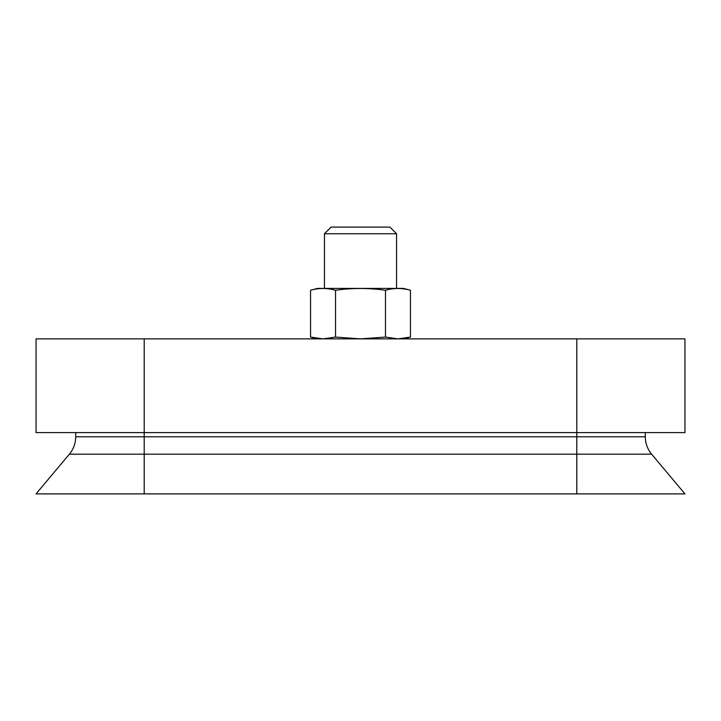 <?xml version="1.0" encoding="UTF-8"?>
<svg xmlns="http://www.w3.org/2000/svg" width="721" height="721" viewBox="0 0 721 721"><rect width="100%" height="100%" fill="white"/><g stroke="black" fill="none" stroke-linecap="round" stroke-linejoin="round"><path stroke-width="1.08" d="M406.293 338.041L410.456 337.077L397.965 338.87L385.474 337.077L360.5 338.87L335.526 337.077L323.035 338.87L310.544 337.077L323.035 338.87M576.8 338.87L576.8 432.6L144.2 432.6L144.2 436.782L576.8 436.782L576.8 432.6L684.95 432.6L684.95 338.87L144.2 338.87L144.2 432.6L36.05 432.6L36.05 338.87L144.2 338.87M645.295 432.6L645.295 436.782C645.367 443.325 647.476 449.111 651.622 454.167L684.95 493.885L36.05 493.885L69.378 454.167L144.2 454.167L144.2 436.782L75.705 436.782L75.705 432.6M324.45 233.748L396.55 233.748L389.917 227.115L331.083 227.115L324.45 233.748L324.45 288.4M385.474 337.077L385.474 290.257C393.801 287.895 402.129 287.895 410.456 290.257L403.526 288.4L317.474 288.4L310.544 290.257C318.871 287.895 327.199 287.895 335.526 290.257C351.965 287.895 368.611 287.895 385.474 290.257L382.13 289.833M335.526 290.257L335.526 337.077M310.544 290.257L310.544 337.077L317.24 338.87M410.456 290.257L410.456 337.077L403.76 338.87M651.622 454.167L576.8 454.167L576.8 436.782L645.295 436.782M576.8 493.885L576.8 454.167L144.2 454.167L144.2 493.885M396.55 233.748L396.55 288.4M69.378 454.167C73.524 449.111 75.633 443.325 75.705 436.782"/></g></svg>
